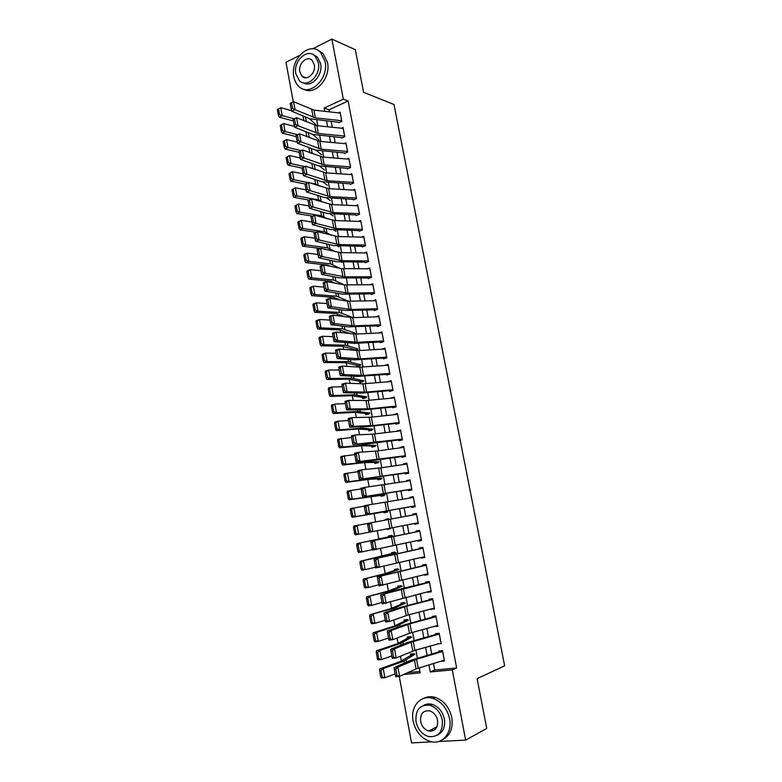 <?xml version="1.0" encoding="UTF-8"?>
<svg xmlns="http://www.w3.org/2000/svg" width="782" height="782" viewBox="0 0 782 782"><rect width="100%" height="100%" fill="white"/><g stroke="black" fill="none" stroke-linecap="round" stroke-linejoin="round"><path stroke-width="1.17" d="M431.195 731.199L429.807 730.417M431.801 741.854L411.537 742.9L399.26 676.362M328.127 265.186L328.245 265.831M331.109 281.276L331.314 282.41M334.09 297.424L334.393 299.056M337.091 313.641L337.492 315.772M340.102 329.926L340.59 332.555M343.132 346.279L343.709 349.417M346.172 362.692L346.846 366.338M349.222 379.172L349.984 383.336M352.281 395.721L353.151 400.404M355.351 412.329L356.318 417.549M358.439 429.015L359.505 434.763M361.538 445.769L362.701 452.045M364.647 462.582L365.917 469.405M367.775 479.474L369.133 486.834M370.912 496.433L372.379 504.341M374.06 513.461L375.634 521.917M377.256 530.734L378.811 539.13M380.531 548.426L381.997 556.334M383.825 566.197L385.194 573.617M387.119 584.037L388.4 590.957M390.443 601.954L391.626 608.376M393.766 619.95L394.861 625.874M397.109 638.024L398.116 643.439M400.472 656.176L401.381 661.073M293.289 101.816L286.007 62.296L299.574 55.434M338.645 122.764L341.851 121.327L340.102 112.149L338.489 112.891M341.558 138.082L344.764 136.664L343.015 127.456L341.333 128.209M344.471 153.448L347.697 152.07L345.937 142.823L344.188 143.585M347.394 168.883L350.629 167.524L348.87 158.247L347.052 159.02M350.336 184.376L353.581 183.047L351.812 173.731L349.916 174.513M353.288 199.928L356.543 198.628L354.764 189.273L352.79 190.075M356.25 215.539L359.525 214.268L357.736 204.874L355.654 205.695M359.221 231.208L362.506 229.976L360.717 220.544L358.527 221.374M362.203 246.946L365.507 245.744L363.708 236.272L361.401 237.132M365.204 262.742L368.518 261.569L366.709 252.068L364.275 252.938M368.214 278.607L371.538 277.454L369.72 267.913L367.139 268.822M371.235 294.521L374.568 293.416L372.75 283.837L369.994 284.765M374.265 310.513L377.618 309.428L375.78 299.809L372.838 300.777M377.305 326.563L380.668 325.507L378.84 315.85L375.663 316.866M380.072 341.108L380.365 342.672L383.737 341.656L381.899 331.959L378.537 333.015M383.151 357.354L383.434 358.85L386.826 357.863L384.969 348.127L381.606 349.222M386.24 373.659L386.513 375.096L389.915 374.138L388.058 364.363L384.695 365.497M389.348 390.032L389.612 391.401L393.023 390.472L391.156 380.668L387.794 381.841M392.466 406.474L392.711 407.774L396.142 406.884L394.275 397.031L390.912 398.243M395.594 422.974L395.829 424.206L399.279 423.355L397.393 413.463L394.03 414.714M398.742 439.552L398.967 440.716L402.417 439.895L400.531 429.963L397.168 431.253M401.899 456.189L402.104 457.284L405.575 456.493L403.678 446.522L400.218 447.333L400.316 447.861M405.066 472.895L405.262 473.921L408.742 473.169L406.845 463.159L403.365 463.931L403.483 464.537M408.253 489.669L408.429 490.627L411.928 489.903L410.022 479.855L406.532 480.598L406.66 481.272M411.449 506.511L411.615 507.401L415.125 506.716L413.209 496.619L409.7 497.332L409.846 498.085M414.656 523.422L414.812 524.243L418.331 523.588L416.405 513.461L412.886 514.126L413.052 514.957M417.871 540.401L418.018 541.154L421.557 540.538L419.621 530.362L416.092 530.998L416.259 531.907M421.107 557.458L421.234 558.133L424.792 557.546L422.847 547.332L419.299 547.938L419.494 548.925M424.352 574.574L424.47 575.181L428.037 574.633L426.092 564.379L422.534 564.946L422.73 566.012M427.617 591.769L427.715 592.297L431.302 591.788L429.347 581.485L425.77 582.023L425.985 583.167M430.892 609.031L434.577 609.012L432.612 598.67L429.025 599.168L429.25 600.39M434.176 626.362L437.861 626.314L435.887 615.923L432.29 616.382L432.534 617.692M437.48 643.772L441.165 643.684L439.181 633.254L435.564 633.674L435.828 635.062M414.079 654.798L413.873 653.684L410.364 654.055L410.56 655.081M410.882 637.653L410.677 636.577L407.187 636.988L407.373 637.985M407.696 620.585L407.5 619.539L404.02 619.979L404.206 620.957M404.519 603.577L404.333 602.57L400.863 603.049L401.039 603.997M401.362 586.647L401.176 585.669L397.725 586.187L397.901 587.106M398.214 569.775L398.038 568.846L394.597 569.394L394.763 570.293M395.076 552.982L394.91 552.082L391.479 552.659L391.645 553.539M391.948 536.247L391.792 535.387L388.38 536.002L388.537 536.853M390.541 528.681L387.139 529.355L387.031 528.788M388.82 519.483L388.683 518.759L385.291 519.404L385.418 520.108M383.903 511.946L384.06 512.787L387.452 512.122L387.295 511.272M380.824 495.426L380.981 496.287L384.363 495.583L384.197 494.713M377.755 478.975L377.921 479.845L381.284 479.122L381.117 478.213M374.705 462.582L374.871 463.472L378.224 462.709L378.048 461.781M371.665 446.258L371.831 447.167L375.174 446.375L374.998 445.408M368.635 430.002L368.811 430.931L372.134 430.1L371.949 429.113M365.624 413.805L365.8 414.743L369.114 413.893L368.918 412.867M362.613 397.676L362.799 398.634L366.093 397.745L365.898 396.699M359.622 381.606L359.808 382.584L363.092 381.655L362.897 380.59M356.641 365.605L356.827 366.592L360.101 365.644L359.896 364.539M353.669 349.662L353.796 350.307M407.862 672.608L419.905 671.464M387.139 529.355L390.55 528.73L390.433 528.114M388.683 518.759L385.291 519.404M385.614 502.279L383.62 502.591M354.774 350.395L357.13 349.681L356.915 348.557M353.425 334.022L354.158 333.787L353.943 332.633M351.147 317.639L350.981 316.778M433.482 663.478L434.724 670.057L456.649 667.984L348.107 100.986L328.968 109.822L329.349 111.855M331.167 121.484L332.262 127.27M334.07 136.86L335.185 142.754M336.983 152.304L338.117 158.296M339.906 167.798L341.06 173.897M342.848 183.359L344.012 189.557M345.791 198.98L346.983 205.285M348.752 214.659L349.965 221.071M351.724 230.407L352.956 236.926M354.715 246.213L355.966 252.84M357.706 262.087L358.977 268.812M360.717 278.011L362.007 284.853M363.738 294.012L365.047 300.953M366.768 310.073L368.097 317.13M369.808 326.192L371.167 333.357M372.867 342.379L374.236 349.662M375.937 358.635L377.325 366.025M379.016 374.949L380.433 382.457M382.105 391.332L383.542 398.957M385.213 407.784L386.67 415.516M388.331 424.303L389.817 432.153M391.459 440.882L392.965 448.848M394.607 457.538L396.132 465.613M397.764 474.254L399.309 482.455M400.931 491.037L402.495 499.356M404.108 507.889L405.702 516.335M407.314 524.849L408.908 533.304M410.54 541.926L412.124 550.332M413.776 559.071L415.35 567.429M417.021 576.295L418.595 584.594M420.286 593.587L421.85 601.837M423.57 610.947L425.115 619.149M426.855 628.386L428.399 636.528M430.168 645.893L431.693 653.977M440.794 661.249L444.479 661.122L442.495 650.644L438.858 651.035L439.142 652.501M312.692 48.797L331.871 39.1L355.341 49.706L363.601 92.335L393.981 104.465L504.654 665.824L477.108 678.649L486.746 728.433L465.661 740.104L438.663 741.502M331.871 39.1L343.337 99.177L324.129 108.082L324.735 111.327M348.107 100.986L343.337 99.177M456.649 667.984L452.26 669.881L465.661 740.104M429.279 705.139L431.469 704.758M428.917 664.876L430.247 671.953L452.26 669.881M326.553 120.985L327.648 126.801M329.457 136.42L330.571 142.334M332.37 151.904L333.503 157.925M335.302 167.456L336.456 173.575M338.235 183.066L339.408 189.293M341.187 198.745L342.379 205.07M344.148 214.473L345.361 220.905M347.12 230.27L348.352 236.809M350.111 246.135L351.353 252.782M353.102 262.058L354.373 268.803M356.113 278.04L357.403 284.902M359.133 294.091L360.443 301.06M362.164 310.21L363.503 317.287M365.214 326.387L366.562 333.572M368.263 342.624L369.642 349.925M371.333 358.938L372.731 366.347M374.422 375.311L375.839 382.838M377.51 391.753L378.947 399.397M380.619 408.253L382.075 416.014M383.737 424.831L385.223 432.71M386.875 441.468L388.38 449.464M390.013 458.184L391.538 466.287M393.17 474.957L394.724 483.188M396.347 491.8L397.911 500.157M399.524 508.72L401.117 517.185M402.73 525.729L404.323 534.223M405.956 542.874L407.539 551.31M409.191 560.088L410.775 568.465M412.446 577.37L414.02 585.698M415.711 594.721L417.275 603M418.996 612.15L420.54 620.37M422.29 629.647L423.824 637.819M425.594 647.222L427.119 655.336M403.786 674.436L420.178 672.901L419.22 667.828M417.432 658.219L415.897 650.038M414.128 640.566L412.583 632.335M410.843 622.98L409.289 614.691M407.569 605.473L406.005 597.135M404.304 588.035L402.74 579.648M401.058 570.674L399.475 562.229M397.823 553.382L396.239 544.888M394.607 536.169L393.004 527.615M391.401 519.004L389.798 510.47M388.185 501.839L386.611 493.432M384.988 484.752L383.444 476.453M381.812 467.724L380.277 459.552M378.635 450.774L377.129 442.72M375.477 433.893L374.001 425.955M372.34 417.08L370.873 409.26M369.202 400.335L367.765 392.632M366.084 383.659L364.666 376.074M362.985 367.041L361.587 359.573M359.886 350.502L358.508 343.151M356.807 334.031L355.448 326.788M353.738 317.619L352.408 310.493M350.688 301.285L349.368 294.267M347.638 285.01L346.348 278.099M344.608 268.793L343.337 261.999M341.587 252.654L340.336 245.959M338.586 236.575L337.355 229.986M335.586 220.553L334.373 214.082M332.604 204.61L331.412 198.237M329.633 188.716L328.46 182.45M326.68 172.89L325.527 166.732M323.728 157.133L322.595 151.073M320.796 141.434L319.682 135.482M317.873 125.794L316.778 119.939M434.724 670.057L430.247 671.953M328.968 109.822L324.129 108.082M443.12 660.536L440.843 661.484M435.711 634.456L407.324 642.628L390.648 649.275L394.519 648.806L396.21 657.955L414.9 650.331L437.539 644.085M437.715 625.512L434.254 626.753M434.45 608.337L430.98 609.491M431.195 591.241L427.715 592.297M427.959 574.213L424.47 575.181M424.734 557.253L421.234 558.133M421.527 540.362L418.018 541.154M418.321 523.539L414.812 524.243M416.415 513.481L412.886 514.126M413.238 496.766L409.7 497.332M410.071 480.119L406.532 480.598M406.914 463.54L403.365 463.931M403.776 447.03L400.218 447.333M400.648 430.579L397.08 430.804M397.539 414.206L393.962 414.343M345.155 402.31L346.26 408.341L347.736 407.969L346.622 401.928L345.155 402.31L345.018 401.313L348.684 400.364L350.277 408.976L369.759 408.8L395.966 406.112L394.402 397.911L390.853 397.94M390.335 381.626L387.755 381.606M386.269 365.389L384.666 365.341M382.398 349.183L381.587 349.134M444.303 660.174L416.112 668.893L399.602 676.322L395.702 676.743L395.467 675.746L397.031 675.58L395.839 669.138L394.284 669.314L395.467 675.746M442.055 650.692L440.178 651.445M442.641 651.455L416.562 659.226L397.901 667.134L394.02 667.564L410.638 660.399L439.005 651.807M395.839 669.138L397.901 667.134L399.602 676.322L397.031 675.58M394.02 667.564L394.284 669.314M413.639 653.703L400.619 661.377L379.759 668.923L383.219 668.63L404.05 661.073L414.998 654.182M380.99 670.604L379.602 670.721L380.766 677.104L382.154 676.997L380.99 670.604L383.219 668.63L384.891 677.75L395.125 673.908M382.154 676.997L384.891 677.75L381.421 678.014L380.766 677.104M379.602 670.721L379.759 668.923M413.101 721.024C415.653 731.844 421.527 738.707 430.726 741.629C442.426 744.894 452.583 732.724 449.572 718.658C447.089 708.287 441.527 701.542 432.886 698.414C420.696 694.377 410.081 706.742 413.101 721.024M442.387 739.772C450.129 735.764 453.267 728.345 451.791 717.534C449.318 707.202 443.765 700.477 435.134 697.368C430.853 696.156 426.913 696.537 423.326 698.531M423.531 705.413C426.161 703.849 429.074 703.497 432.26 704.377C438.536 706.615 442.573 711.483 444.362 718.99C445.437 726.986 443.062 732.382 437.265 735.168M416.004 721.727C417.832 729.498 422.036 734.445 428.614 736.585C438.507 737.377 443.071 731.864 442.299 720.036C440.501 712.5 436.464 707.612 430.168 705.364C419.983 704.25 415.262 709.704 416.004 721.727M437.568 720.339C436.405 715.462 433.775 712.294 429.689 710.867C423.16 710.183 420.139 713.702 420.618 721.434C421.791 726.41 424.479 729.596 428.692 730.984C435.095 731.532 438.057 727.983 437.568 720.339M431.048 729.782L433.423 730.603M293.866 76.841C294.628 80.79 296.241 83.948 298.704 86.313C309.154 97.496 329.124 79.07 325.058 61.436L320.542 52.355C309.868 40.556 289.799 59.403 293.866 76.841M304.022 89.246C315.166 95.873 331.069 78.063 327.502 62.462L322.986 53.401L317.903 50.322M313.377 54.779L317.336 57.057L320.62 63.635C323.23 75.052 311.432 88.024 303.396 82.824M295.86 73.831L299.32 80.624C306.876 88.757 321.285 75.404 318.352 62.697L315.068 56.099C307.385 47.653 292.937 61.221 295.86 73.831M314.305 64.701L312.165 60.429C307.238 55.014 297.922 63.743 299.809 71.876L302.018 76.235C306.906 81.504 316.192 72.873 314.305 64.701M304.237 77.095L304.521 77.633M393.639 657.193L396.21 657.955L392.329 658.415L392.085 657.379L393.639 657.193L392.456 650.78L390.912 650.966L392.085 657.379M439.191 633.264L436.884 634.114M439.337 634.065L411.127 642.159L394.519 648.806L392.456 650.78M390.648 649.275L390.912 650.966M436.043 616.744L437.656 625.404L409.465 633.283L392.838 639.676L388.977 640.165L388.722 639.089L390.267 638.894L389.094 632.501L387.549 632.706L388.722 639.089M435.916 616.06L433.609 616.851M436.014 616.754L409.934 623.772L391.156 630.556L387.295 631.064L404.03 624.935L432.436 617.174M389.094 632.501L391.156 630.556L392.838 639.676L390.267 638.894M387.295 631.064L387.549 632.706M434.401 608.113L408.282 614.955L389.475 621.465L385.634 621.993L385.37 620.879L386.914 620.664L385.741 614.31L384.206 614.525L385.37 620.879M432.661 598.934L430.344 599.657M432.769 599.491L406.64 606.158L387.804 612.394L383.962 612.932L400.755 607.311L429.171 599.97M385.741 614.31L387.804 612.394L389.475 621.465L386.914 620.664M383.962 612.932L384.206 614.525M431.126 590.899L382.3 603.899L382.036 602.746L383.571 602.521L382.408 596.187L380.873 596.422L382.036 602.746M429.416 581.867L427.089 582.541M429.504 582.316L380.638 594.887L397.481 589.765L425.926 582.825M382.408 596.187L384.47 594.3L386.132 603.333L383.571 602.521M380.638 594.887L380.873 596.422M410.687 636.626L397.354 643.713L376.455 650.8L379.905 650.458L400.765 643.371L411.811 637.095M377.677 652.413L376.298 652.55L377.452 658.903L378.83 658.776L377.677 652.413L379.905 650.458L381.557 659.539L391.821 655.932M378.83 658.776L381.557 659.539L378.107 659.852L377.452 658.903M376.298 652.55L376.455 650.8M407.53 619.706L394.108 626.128L373.17 632.746L376.601 632.374L397.5 625.747L408.634 620.077M374.373 634.3L372.994 634.446L374.148 640.771L375.526 640.634L374.373 634.3L376.601 632.374L378.253 641.406L388.527 638.034M375.526 640.634L378.253 641.406L374.813 641.758L374.148 640.771M372.994 634.446L373.17 632.746M404.392 602.854L390.863 608.621L369.896 614.779L394.245 608.191L405.467 603.127M371.079 616.255L369.71 616.431L370.863 622.726L372.232 622.56L371.079 616.255L373.307 614.359L374.949 623.352L385.252 620.204M372.232 622.56L374.949 623.352L371.528 623.753L370.863 622.726M369.71 616.431L369.896 614.779M401.254 586.07L387.637 591.182L366.631 596.881L391.01 590.713L402.31 586.246M367.804 598.298L366.445 598.484L367.589 604.75L368.948 604.574L367.804 598.298L370.033 596.422L371.665 605.376L381.978 602.453M368.948 604.574L371.665 605.376L368.263 605.825L367.589 604.75M366.445 598.484L366.631 596.881M426.249 565.21L427.842 573.763L378.987 585.884L378.713 584.692L380.238 584.447L379.084 578.142L377.55 578.387L378.713 584.692M426.18 564.878L423.854 565.494M426.21 565.22L377.335 576.911L422.681 565.757M379.084 578.142L381.147 576.295L382.809 585.288L380.238 584.447M377.335 576.911L377.55 578.387M398.136 569.355L384.431 573.812L363.386 579.071L387.774 573.304L399.172 569.433M364.539 580.41L363.19 580.615L364.324 586.862L365.683 586.666L364.539 580.41L366.768 578.563L368.4 587.478L378.732 584.78M365.683 586.666L368.4 587.478L365.008 587.966L364.324 586.862M363.19 580.615L363.386 579.071M424.626 556.676L375.683 567.947L375.409 566.715L376.924 566.461L375.771 560.186L374.255 560.44L375.409 566.715M422.964 547.957L420.638 548.505M423.003 548.172L374.04 559.003L419.465 548.759M375.771 560.186L377.833 558.358L379.485 567.312L376.924 566.461M374.04 559.003L374.255 560.44M395.027 552.708L360.15 561.329L384.568 555.963L396.044 552.688M361.294 562.6L359.945 562.825L361.079 569.042L362.428 568.827L361.294 562.6L363.513 560.772L365.135 569.658L375.507 567.175M362.428 568.827L365.135 569.658L361.763 570.186L361.079 569.042M359.945 562.825L360.15 561.329M421.39 539.678L372.398 550.088L372.115 548.817L373.63 548.553L372.476 542.297L370.961 542.571L372.115 548.817M419.758 531.105L417.422 531.594M419.778 531.203L370.766 541.183L416.249 531.838M372.476 542.297L374.539 540.499L376.191 549.423L373.63 548.553M370.766 541.183L370.961 542.571M391.929 536.12L356.924 543.656L392.926 536.012M358.058 544.868L356.719 545.113L357.843 551.3L359.192 551.066L358.058 544.868L360.277 543.06L361.9 551.906L372.3 549.648M359.192 551.066L361.9 551.906L358.537 552.483L357.843 551.3M356.719 545.113L356.924 543.656M418.175 522.747L369.124 532.307L368.83 530.998L370.345 530.714L369.192 524.487L367.687 524.771L368.83 530.998M367.687 524.771L367.491 523.441L371.264 522.718L372.897 531.604L370.345 530.714M416.571 514.302L371.264 522.718L369.192 524.487M353.503 527.469L354.627 533.637L355.966 533.383L354.833 527.215L353.503 527.469L353.718 526.071L367.501 523.49M354.833 527.215L357.061 525.426L358.664 534.243L369.104 532.19M355.966 533.383L358.664 534.243L355.321 534.859L354.627 533.637M414.968 505.876L365.868 514.595L411.459 506.57M412.632 506.355L414.978 505.954M364.432 507.059L364.246 505.768L367.999 505.016L369.622 513.862L367.071 512.953L365.927 506.756L364.432 507.059L365.565 513.246L367.071 512.953M413.365 497.469L367.999 505.016L365.927 506.756M365.565 513.246L365.868 514.595M350.297 509.903L351.421 516.042L352.75 515.778L351.626 509.629L350.297 509.903L350.532 508.554L364.295 506.149M351.626 509.629L353.855 507.87L355.448 516.638L388.273 511.125M352.75 515.778L355.448 516.638L352.125 517.303L351.421 516.042M387.305 511.369L352.125 517.303M411.772 489.082L362.623 496.961L408.272 489.806M409.455 489.62L411.811 489.268M361.176 489.415L361.01 488.173L364.744 487.391L366.367 496.199L363.816 495.27L362.682 489.092L361.176 489.415L362.31 495.573L363.816 495.27M410.179 480.705L364.744 487.391L362.682 489.092M362.31 495.573L362.623 496.961M347.11 492.416L348.225 498.525L349.554 498.242L348.44 492.122L347.11 492.416L347.345 491.106L361.108 488.887M348.44 492.122L350.659 490.382L352.252 499.121L385.194 494.615M349.554 498.242L352.252 499.121L348.938 499.815L348.225 498.525M384.245 494.947L348.938 499.815M408.595 472.357L359.388 479.405L405.115 473.12M406.288 472.944L408.654 472.651M357.951 471.839L357.785 470.656L361.509 469.835L363.122 478.604L360.57 477.655L359.437 471.517L357.951 471.839L359.075 477.978L360.57 477.655M408.556 472.357L406.972 464.019L380.805 467.871L361.509 469.835L359.437 471.517M359.075 477.978L359.388 479.405M343.933 474.997L345.048 481.086L346.367 480.783L345.253 474.694L343.933 474.997L344.178 473.736L357.921 471.683M345.253 474.694L347.472 472.973L349.065 481.673L372.555 478.594L382.124 478.164M346.367 480.783L349.065 481.673L345.761 482.416L345.048 481.086M381.186 478.594L368.527 479.405L345.761 482.416M405.428 455.691L356.172 461.918L376.641 460.07L401.958 456.493M403.131 456.336L405.506 456.102M354.725 454.342L354.569 453.208L358.283 452.358L359.886 461.087L357.345 460.129L356.211 454.01L354.725 454.342L355.849 460.461L357.345 460.129M403.844 447.382L377.628 450.911L358.283 452.358L356.211 454.01M355.849 460.461L356.172 461.918M340.776 457.646L341.881 463.716L343.2 463.394L342.086 457.333L340.776 457.646L341.03 456.444L354.764 454.557M342.086 457.333L344.305 455.632L345.888 464.293L369.427 461.722L379.065 461.781M343.2 463.394L345.888 464.293L342.604 465.075L341.881 463.716M378.146 462.309L363.874 462.661L342.604 465.075M337.628 440.374L338.733 446.414L340.043 446.082L338.938 440.041L337.628 440.374L337.892 439.21L351.626 437.5M338.938 440.041L341.148 438.37L342.731 446.991L366.299 444.909L376.015 445.466M340.043 446.082L342.731 446.991L339.456 447.822L338.733 446.414M375.116 446.082L362.301 445.75L339.456 447.822M334.491 423.179L335.595 429.191L336.895 428.839L335.801 422.827L334.491 423.179L334.764 422.065L338.01 421.175L348.508 420.521M335.801 422.827L338.01 421.175L339.584 429.768L363.2 428.174L372.975 429.22M336.895 428.839L339.584 429.768L336.328 430.628L335.595 429.191M372.105 429.914L357.657 429.054L336.328 430.628M402.271 439.103L352.975 444.508L370.267 443.511L398.82 439.943M399.993 439.797L402.368 439.621M351.519 436.923L351.372 435.838L355.067 434.948L356.67 443.648L354.129 442.671L353.005 436.571L351.519 436.923L352.643 443.013L354.129 442.671M402.231 439.103L400.658 430.833L372.32 434.206L355.067 434.948L353.005 436.571M352.643 443.013L352.975 444.508M372.897 425.594L371.333 417.187L397.53 414.333L399.094 422.573L372.897 425.594L353.474 426.278L349.779 427.177L367.12 426.64L395.692 423.453M396.865 423.326L399.25 423.199M348.332 419.582L348.195 418.536L351.871 417.617L353.474 426.278L350.923 425.281L349.808 419.211L348.332 419.582L349.446 425.643L350.923 425.281M371.333 417.187L351.871 417.617L349.808 419.211M349.446 425.643L349.779 427.177M347.736 407.969L350.277 408.976L346.602 409.915L363.992 409.836L392.574 407.031M393.757 406.914L396.142 406.855M394.402 397.911L366.035 400.54L348.684 400.364L346.622 401.928M346.26 408.341L346.602 409.915M331.373 406.053L332.467 412.036L333.758 411.674L332.673 405.682L331.373 406.053L331.646 404.978L334.882 404.059L345.39 403.6M332.673 405.682L334.882 404.059L336.446 412.613L357.785 411.469L369.954 413.033M333.758 411.674L336.446 412.613L333.2 413.512L332.467 412.036M369.094 413.815L354.569 412.358L333.2 413.512M391.323 381.548L392.847 389.719L366.641 392.075L347.1 391.762L343.445 392.72L360.883 393.111L389.475 390.668M390.648 390.58L392.691 390.57M341.988 385.106L341.861 384.158L345.517 383.17L347.1 391.762L344.559 390.726L343.454 384.715L341.988 385.106L343.093 391.117L344.559 390.726M391.293 381.548L362.916 383.815L345.517 383.17L343.454 384.715M343.093 391.117L343.445 392.72M328.264 388.996L329.349 394.959L330.639 394.578L329.554 388.615L328.264 388.996L328.548 387.97L331.763 387.012L342.291 386.758M329.554 388.615L331.763 387.012L333.327 395.526L354.696 394.802L366.944 396.904M330.639 394.578L333.327 395.526L330.092 396.464L329.349 394.959M365.947 397.784L351.499 395.721L330.092 396.464M389.778 373.385L363.522 375.419L343.933 374.607L340.287 375.604L357.775 376.445L386.376 374.382M387.559 374.304L389.231 374.334M338.841 367.98L338.723 367.071L342.36 366.064L343.933 374.607L341.402 373.561L340.297 367.569L338.841 367.98L339.935 373.962L341.402 373.561M389.739 373.395L388.195 365.253L359.808 367.159L342.36 366.064L340.297 367.569M339.935 373.962L340.287 375.604M325.175 372.007L326.25 377.95L327.541 377.55L326.456 371.606L325.175 372.007L325.459 371.03L328.665 370.033L339.202 369.974M326.456 371.606L328.665 370.033L330.219 378.508L351.617 378.195L363.943 380.844M327.541 377.55L330.219 378.508L327.003 379.495L326.25 377.95M362.584 381.802L348.43 379.162L327.003 379.495M386.679 357.12L360.424 358.83L340.786 357.53L337.159 358.557L354.686 359.847L383.297 358.146M384.48 358.088L385.858 358.146M335.693 350.923L335.595 350.062L339.212 349.016L340.786 357.53L338.244 356.465L337.15 350.502L335.693 350.923L336.798 356.885L338.244 356.465M385.145 349.016L358.879 350.561L339.212 349.016L337.15 350.502M336.798 356.885L337.159 358.557M322.086 355.096L323.162 361.01L324.442 360.6L323.367 354.676L322.086 355.096L322.389 354.158L325.576 353.122L336.133 353.269M323.367 354.676L325.576 353.122L327.12 361.567L348.557 361.665L360.952 364.852M324.442 360.6L327.12 361.567L323.924 362.584L323.162 361.01M359.309 365.868L345.38 362.662L323.924 362.584M383.6 340.923L357.335 342.311L337.648 340.522L334.031 341.578L354.872 343.347L380.238 341.988M381.421 341.939L382.554 342.017M332.575 333.934L332.477 333.122L336.084 332.047L337.648 340.522L335.116 339.447L334.022 333.503L332.575 333.934L333.66 339.867L335.116 339.447M383.571 340.932L382.036 332.849L355.8 334.08L336.084 332.047L334.022 333.503M333.66 339.867L334.031 341.578M319.017 338.254L320.092 344.139L321.363 343.718L320.288 337.824L319.017 338.254L319.32 337.365L322.497 336.28L333.064 336.631M320.288 337.824L322.497 336.28L324.041 344.696L345.497 345.194L357.98 348.919M321.363 343.718L324.041 344.696L320.855 345.752L320.092 344.139M356.103 349.994L342.34 346.231L320.855 345.752M380.531 324.794L354.266 325.859L334.53 323.592L330.923 324.677L348.547 326.856L377.178 325.889M378.361 325.859L379.299 325.938M329.457 317.023L329.369 316.251L332.966 315.146L334.53 323.592L331.988 322.497L330.903 316.573L329.457 317.023L330.551 322.927L331.988 322.497M379.006 316.749L352.731 317.658L332.966 315.146L330.903 316.573M330.551 322.927L330.923 324.677M315.957 321.48L317.033 327.345L318.303 326.896L317.228 321.031L315.957 321.48L316.27 320.63L319.437 319.515L330.024 320.053M317.228 321.031L319.437 319.515L320.962 327.893L342.457 328.792L355.008 333.044M318.303 326.896L320.962 327.893L317.795 328.987L317.033 327.345M350.444 333.679L339.32 329.867L317.795 328.987M375.956 300.708L377.442 308.724L351.196 309.477L331.412 306.72L327.824 307.844L345.497 310.464L374.138 309.858M375.321 309.838L376.093 309.916M326.358 300.171L326.28 299.447L329.867 298.313L331.412 306.72L328.88 305.615L327.795 299.721L326.358 300.171L327.443 306.065L328.88 305.615M375.917 300.708L347.501 301.197L329.867 298.313L327.795 299.721M327.443 306.065L327.824 307.844M312.917 304.775L313.983 310.61L315.244 310.151L314.178 304.315L312.917 304.775L313.24 303.973L316.387 302.82L326.984 303.553M314.178 304.315L316.387 302.82L317.912 311.158L339.437 312.458L352.056 317.238M315.244 310.151L317.912 311.158L314.755 312.292L313.983 310.61M345.009 316.818L336.299 313.562L314.755 312.292M374.431 292.712L348.146 293.152L328.313 289.927L324.735 291.08L342.457 294.14L371.108 293.885M372.291 293.885L372.916 293.964M323.269 283.397L323.201 282.722L326.768 281.559L328.313 289.927L325.781 288.802L324.706 282.937L323.269 283.397L324.354 289.262L325.781 288.802M372.916 284.736L344.451 284.873L326.768 281.559L324.706 282.937M324.354 289.262L324.735 291.08M309.887 288.138L310.943 293.954L312.204 293.475L311.138 287.659L309.887 288.138L310.21 287.375L313.347 286.183L323.953 287.121M311.138 287.659L313.347 286.183L314.863 294.491L336.416 296.192L348.723 301.305M312.204 293.475L314.863 294.491L311.725 295.664L310.943 293.954M339.916 299.956L333.298 297.336L311.725 295.664M371.401 276.769L345.116 276.896L325.234 273.201L321.666 274.384L339.427 277.874L368.087 277.972M369.28 277.991L369.778 278.06M320.2 266.691L320.131 266.056L323.689 264.863L325.234 273.201L322.702 272.058L321.627 266.222L320.2 266.691L321.275 272.537L322.702 272.058M369.896 268.822L341.421 268.607L323.689 264.863L321.627 266.222M321.275 272.537L321.666 274.384M342.086 260.709L340.581 252.635L366.846 252.977L368.351 260.895L342.086 260.709L322.155 256.545L318.606 257.757L336.416 261.677L365.086 262.126M317.14 250.064L317.081 249.468L320.63 248.246L322.155 256.545L319.633 255.391L318.557 249.575L317.14 250.064L318.206 255.87L319.633 255.391M340.581 252.635L320.63 248.246L318.557 249.575M318.206 255.87L318.606 257.757M365.38 245.069L339.075 244.59L319.095 239.957L315.557 241.198L333.415 245.548L362.095 246.34M314.09 233.495L314.041 232.948L317.57 231.697L319.095 239.957L316.573 238.784L315.508 232.997L314.09 233.495L315.156 239.282L316.573 238.784M363.874 237.19L337.57 236.545L317.57 231.697L315.508 232.997M315.156 239.282L315.557 241.198M306.867 271.569L307.922 277.356L309.173 276.877L308.118 271.08L306.867 271.569L307.199 270.855L310.317 269.624L320.943 270.748M308.118 271.08L310.317 269.624L311.832 277.893L333.415 279.985L344.285 284.844M309.173 276.877L311.832 277.893L308.704 279.106L307.922 277.356M335.087 283.113L330.307 281.158L308.704 279.106M303.856 255.069L304.912 260.836L306.153 260.338L305.107 254.561L303.856 255.069L304.198 254.394L307.306 253.133L317.942 254.443M341.108 261.98L341.812 262.381M305.107 254.561L307.306 253.133L308.812 261.364L330.424 263.847L339.769 268.265M306.153 260.338L308.812 261.364L305.694 262.615L304.912 260.836M330.483 266.3L327.335 265.059L305.694 262.615M300.865 238.637L301.911 244.375L303.152 243.867L302.106 238.119L300.865 238.637L301.207 238.002L304.306 236.702L314.96 238.207M337.355 245.91L338.909 246.848M302.106 238.119L304.306 236.702L305.801 244.903L327.443 247.767L335.429 251.726M303.152 243.867L305.801 244.903L302.702 246.193L301.911 244.375M326.065 249.526L323.357 248.891M320.024 248.451L302.702 246.193M360.883 221.462L362.349 229.322L336.074 228.53L316.045 223.447L312.526 224.708L330.424 229.478L359.114 230.622M311.05 216.995L314.53 215.206L316.045 223.447L313.523 222.254L312.468 216.487L311.05 216.995L312.116 222.762L313.523 222.254M360.854 221.462L334.579 220.524L314.53 215.206L312.468 216.487M312.116 222.762L312.526 224.708M297.883 222.274L298.929 227.992L300.161 227.464L299.115 221.736L297.883 222.274L298.235 221.687L301.314 220.338L311.979 222.029M333.699 229.879L336.025 231.374M299.115 221.736L301.314 220.338L302.81 228.51L324.481 231.755L331.236 235.216M300.161 227.464L302.81 228.51L299.721 229.84L298.929 227.992M316.016 232.244L299.721 229.84M357.912 205.803L359.358 213.623L333.083 212.528L313.015 206.995L309.506 208.286L327.443 213.476L356.142 214.962M308.03 200.563L311.5 198.794L313.015 206.995L310.493 205.783L309.437 200.036L308.03 200.563L309.086 206.311L310.493 205.783M357.873 205.803L331.597 204.561L311.5 198.794L309.437 200.036M309.086 206.311L309.506 208.286M294.912 205.969L295.948 211.668L297.18 211.12L296.143 205.422L294.912 205.969L298.343 204.053L309.017 205.93M330.112 213.897L333.142 215.959M296.143 205.422L298.343 204.053L299.829 212.186L321.519 215.812L327.179 218.765M297.18 211.12L299.829 212.186L296.749 213.545L295.948 211.668M312.126 216.086L296.749 213.545M356.426 197.993L330.112 196.605L309.995 190.613L306.495 191.932L324.481 197.533L353.181 199.361M305.019 184.2L308.489 182.441L309.995 190.613L307.473 189.391L306.417 183.662L305.019 184.2L306.075 189.918L307.473 189.391M354.94 190.202L328.626 188.657L308.489 182.441L306.417 183.662M306.075 189.918L306.495 191.932M291.95 189.743L292.986 195.412L294.218 194.855L293.182 189.176L291.95 189.743L295.371 187.827L306.065 189.879M326.573 197.954L330.278 200.603M293.182 189.176L295.371 187.827L296.857 195.93L318.577 199.928L323.22 202.352M294.218 194.855L296.857 195.93L293.797 197.318L292.986 195.412M308.343 199.977L293.797 197.318M353.464 182.421L327.14 180.73L306.984 174.288L303.494 175.647L321.519 181.659L350.228 183.829M302.018 167.905L305.479 166.155L306.984 174.288L304.462 173.057L303.416 167.358L302.018 167.905L303.074 173.604L304.462 173.057M351.988 174.66L325.664 172.822L305.479 166.155L303.416 167.358M303.074 173.604L303.494 175.647M289.008 173.575L290.034 179.225L291.256 178.648L290.23 172.998L289.008 173.575L292.419 171.659L303.133 173.907M323.064 182.03L327.414 185.305M310.307 183.037L315.645 184.112L319.369 185.989M290.23 172.998L292.419 171.659L293.895 179.733L308.098 182.587M291.256 178.648L293.895 179.733L290.845 181.16L290.034 179.225M305.009 183.985L290.845 181.16M350.512 166.908L324.188 164.924L303.983 158.042L300.513 159.42L318.577 165.843L347.296 168.345M299.037 151.679L302.487 149.949L303.983 158.042L301.471 156.791L300.425 151.121L299.037 151.679L300.083 157.348L301.471 156.791M349.046 159.176L322.722 157.045L302.487 149.949L300.425 151.121M300.083 157.348L300.513 159.42M347.579 151.464L321.246 149.186L301.002 141.865L297.541 143.272L315.645 150.095L344.373 152.93M296.065 135.511L299.516 133.79L301.002 141.865L298.489 140.594L297.443 134.944L296.065 135.511L297.101 141.161L298.489 140.594M346.113 143.761L319.779 141.337L299.516 133.79L297.443 134.944M297.101 141.161L297.541 143.272M344.647 136.068L318.323 133.507L298.03 125.746L294.579 127.183L312.722 134.406L341.46 137.573M293.103 119.411L296.544 117.711L298.03 125.746L295.518 124.465L294.482 118.835L293.103 119.411L294.14 125.042L295.518 124.465M343.19 128.395L316.857 125.687L296.544 117.711L294.482 118.835M294.14 125.042L294.579 127.183M286.075 157.475L287.102 163.106L288.314 162.509L287.287 156.879L286.075 157.475L289.477 155.569L300.21 157.993M319.574 166.136L324.569 170.065M310.2 167.798L315.605 169.684M287.287 156.879L289.477 155.569L290.953 163.604L304.481 166.556M288.314 162.509L290.953 163.604L287.913 165.07L287.102 163.106M302.057 168.12L287.913 165.07M283.152 141.434L284.169 147.045L285.381 146.439L284.355 140.828L283.152 141.434L286.554 139.538L297.307 142.148M316.094 150.252L321.734 154.885M309.838 152.666L311.774 153.38M284.355 140.828L286.554 139.538L288.02 147.544L300.923 150.574M285.381 146.439L288.02 147.544L284.99 149.049L284.169 147.045M299.154 152.334L284.99 149.049M280.239 125.462L281.256 131.053L282.458 130.438L281.442 124.846L280.239 125.462L283.631 123.576L294.413 126.361M312.585 134.348L318.909 139.763M281.442 124.846L283.631 123.576L285.098 131.552L297.443 134.651M282.458 130.438L285.098 131.552L282.087 133.087L281.256 131.053M296.261 136.606L282.087 133.087M341.734 120.741L315.4 117.886L295.068 109.695L291.627 111.161L309.819 118.786L338.557 122.275M290.151 103.38L293.592 101.689L295.068 109.695L292.556 108.395L291.52 102.794L290.151 103.38L291.178 108.991L292.556 108.395M341.705 120.741L340.248 113.097L313.944 110.106L293.592 101.689L291.52 102.794M291.178 108.991L291.627 111.161M277.346 109.558L278.353 115.12L279.555 114.495L278.539 108.923L277.346 109.558L280.728 107.672L291.52 110.643M309.105 118.483L316.094 124.69M278.539 108.923L280.728 107.672L282.185 115.619L294.012 118.776M279.555 114.495L282.185 115.619L279.184 117.183L278.353 115.12M293.377 120.936L279.184 117.183M418.223 668.131L416.562 659.226M416.112 668.893L414.45 659.959M444.274 660.184L442.612 651.465M404.05 661.073L404.421 663.077M406.239 660.067L406.62 662.129M414.9 650.331L413.238 641.465M412.779 651.054L411.127 642.159M440.96 642.755L439.308 634.075M411.586 632.609L409.934 623.772M409.465 633.283L407.813 624.427M408.282 614.955L406.64 606.158M406.161 615.59L404.519 606.773M434.372 608.122L432.729 599.501M404.998 597.38L403.365 588.621M402.877 597.966L401.234 589.188M431.097 590.909L429.465 582.326M400.765 643.371L401.088 645.121M402.974 642.442L403.297 644.231M397.5 625.747L397.774 627.223M399.71 624.896L399.993 626.411M394.245 608.191L394.47 609.413M396.464 607.409L396.699 608.67M391.01 590.713L391.186 591.681M393.238 590.009L393.424 590.997M401.733 579.882L400.101 571.153M399.602 580.42L397.97 571.681M387.774 573.304L387.911 574.017M390.013 572.668L390.15 573.402M398.478 562.453L396.855 553.764M396.347 562.952L394.715 554.243M424.587 556.686L422.974 548.172M395.233 545.093L393.61 536.442M393.102 545.553L391.479 536.882M421.361 539.688L419.748 531.213M391.997 527.811L390.394 519.189M389.866 528.231L388.253 519.59M418.135 522.747L416.532 514.312M388.781 510.597L387.178 502.015M386.64 510.969L385.037 502.376M414.929 505.886L413.336 497.479M385.585 493.452L383.982 484.908M383.434 493.794L381.841 485.221M411.743 489.082L410.149 480.715M382.388 476.385L380.805 467.871M380.248 476.678L378.654 468.144M370.15 478.193L370.267 478.838M372.428 477.929L372.555 478.594M379.211 459.386L377.628 450.911M377.061 459.64L375.477 451.146M405.389 455.701L403.815 447.392M366.963 460.999L367.129 461.898M369.251 460.803L369.427 461.722M363.796 443.883L364.001 445.017M366.084 443.756L366.299 444.909M360.629 426.845L360.883 428.213M362.936 426.767L363.2 428.174M376.054 442.456L374.47 434.01M373.894 442.671L372.32 434.206M370.746 425.77L369.172 417.344M369.759 408.8L368.195 400.423M367.608 408.937L366.035 400.54M357.491 409.866L357.785 411.469M359.798 409.856L360.101 411.508M366.641 392.075L365.077 383.737M364.48 392.173L362.916 383.815M354.354 392.965L354.696 394.802M356.67 393.014L357.022 394.9M363.522 375.419L361.968 367.12M361.362 375.477L359.808 367.159M351.235 376.132L351.617 378.195M353.552 376.24L353.953 378.361M360.424 358.83L358.879 350.561M358.254 358.85L356.709 350.561M386.65 357.13L385.106 349.016M348.127 359.368L348.557 361.665M350.453 359.534L350.893 361.9M357.335 342.311L355.8 334.08M355.165 342.291L353.63 334.041M345.028 342.672L345.497 345.194M347.364 342.897L347.843 345.488M354.266 325.859L352.731 317.658M352.096 325.801L350.561 317.58M380.502 324.794L378.967 316.749M341.949 326.045L342.457 328.792M344.295 326.329L344.813 329.154M351.196 309.477L349.671 301.305M349.026 309.379L347.501 301.197M338.88 309.486L339.437 312.458M341.226 309.828L341.793 312.888M348.146 293.152L346.631 285.019M345.976 293.025L344.451 284.873M374.402 292.712L372.887 284.736M335.83 292.986L336.416 296.192M338.176 293.397L338.782 296.681M345.116 276.896L343.601 268.793M342.936 276.73L341.421 268.607M371.372 276.769L369.857 268.822M339.906 260.504L338.401 252.42M339.075 244.59L337.57 236.545M336.895 244.346L335.39 236.291M365.341 245.069L363.845 237.19M332.78 276.564L333.415 279.985M335.136 277.033L335.791 280.533M329.75 260.211L330.424 263.847M332.115 260.729L332.809 264.463M326.729 243.916L327.443 247.767M329.095 244.492L329.838 248.451M336.074 228.53L334.579 220.524M333.885 228.256L332.389 220.231M323.719 227.689L324.481 231.755M326.094 228.324L326.876 232.498M333.083 212.528L331.597 204.561M330.894 212.225L329.408 204.229M320.728 211.531L321.519 215.812M323.113 212.225L323.924 216.614M330.112 196.605L328.626 188.657M327.922 196.253L326.436 188.296M356.387 197.993L354.911 190.192M317.746 195.441L318.577 199.928M320.131 196.184L320.991 200.788M327.14 180.73L325.664 172.822M324.95 180.349L323.474 172.421M353.435 182.421L351.959 174.66M314.775 179.41L315.645 184.112M317.169 180.202L318.059 185.031M324.188 164.924L322.722 157.045M321.998 164.513L320.522 156.615M350.483 166.908L349.007 159.176M321.246 149.186L319.779 141.337M319.046 148.736L317.58 140.868M347.54 151.454L346.074 143.751M318.323 133.507L316.857 125.687M316.114 133.018L314.657 125.188M344.618 136.068L343.161 128.395M311.813 163.438L312.722 168.355M314.217 164.298L315.146 169.332M308.87 147.544L309.819 152.656M311.275 148.443L312.214 153.546M305.928 131.699L306.847 136.664M308.343 132.666L309.261 137.612M315.4 117.886L313.944 110.106M313.201 117.368L311.744 109.568M303.005 115.931L303.905 120.751M305.42 116.938L306.319 121.748M436.982 726.752L428.692 730.984M432.26 704.377L430.168 705.364M432.886 698.414L435.134 697.368M306.026 77.789L302.018 76.235M317.336 57.057L315.068 56.099M320.542 52.355L322.986 53.401"/></g></svg>
